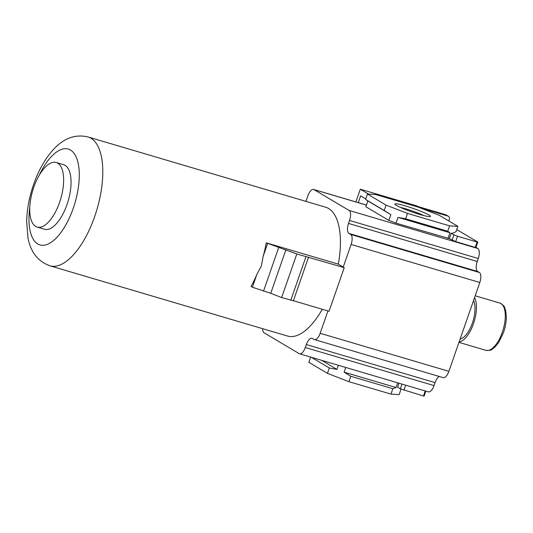 <?xml version="1.0" encoding="UTF-8"?>
<svg xmlns="http://www.w3.org/2000/svg" width="533" height="533" viewBox="0 0 533 533"><rect width="100%" height="100%" fill="white"/><g stroke="black" fill="none" stroke-linecap="round" stroke-linejoin="round"><path stroke-width="0.8" d="M475.922 247.379L477.795 248.485A8.595 3.724 106.5 0 1 478.268 258.512L477.235 261.476L348.515 223.42A8.595 3.724 106.5 0 0 348.988 233.447L350.627 234.42A8.595 3.724 106.5 0 1 351.1 244.447L343.225 267.06L344.231 267.659L296.808 253.968L266.273 242.841A67.178 29.128 106.5 0 1 263.189 256.233L261.363 265.914L256.779 274.622A67.178 29.128 106.5 0 1 251.083 286.454L252.389 287.234L256.779 274.622M327.942 310.946L320.166 333.285A8.595 3.724 106.5 0 1 314.443 339.581L443.163 377.63A8.595 3.724 106.5 0 0 448.886 371.341L479.82 282.503A8.595 3.724 106.5 0 0 479.347 272.476L477.708 271.504A8.595 3.724 106.5 0 1 477.235 261.476M435.048 382.621L306.328 344.565L305.296 347.523A8.595 3.724 106.5 0 1 299.573 353.812L428.292 391.868A8.595 3.724 106.5 0 0 434.015 385.579L435.048 382.621A8.595 3.724 106.5 0 1 439.325 376.498M305.749 201.327A8.595 3.724 106.5 0 0 306.895 198.709L307.927 195.744A8.595 3.724 106.5 0 1 313.651 189.455A8.595 3.724 106.5 0 1 314.024 189.621L349.068 210.428A8.595 3.724 106.5 0 1 349.541 220.455L348.515 223.42M322.272 309.273A67.178 29.128 106.5 0 1 287.567 336.05L49.929 265.794A67.178 29.128 -73.5 0 0 94.654 216.631A67.178 29.128 -73.5 0 0 88.018 136.961L325.656 207.217A67.178 29.128 106.5 0 1 338.308 264.141L343.225 267.06M299.573 353.812A8.595 3.724 106.5 0 1 299.193 353.652L264.148 332.839A8.595 3.724 106.5 0 1 262.642 328.681M306.328 344.565A8.595 3.724 106.5 0 1 312.045 338.275A8.595 3.724 106.5 0 1 312.425 338.435L314.064 339.414A8.595 3.724 106.5 0 0 314.443 339.581M456.728 229.55L477.775 242.055L475.902 247.439L475.209 247.399L455.655 241.616L449.346 238.604L395.986 223.154L388.843 220.389L365.845 206.737L367.857 200.948L365.565 199.435L367.444 194.052L375.725 194.545L417.805 206.984L439.232 215.279L457.847 226.332L449.566 225.845L407.485 213.4L386.059 205.112L367.444 194.052M365.745 198.929L360.621 195.884L358.269 202.647M368.596 194.125L360.308 189.202L416.993 205.958L420.43 208.003M355.871 201.94L360.308 189.202M448.813 220.968L449.346 219.443A2.865 2.565 120.7 0 0 447.807 216.018L420.184 207.85M398.99 383.207L397.598 387.211L400.336 388.837L423.462 395.999L424.155 396.039L425.854 391.149M448.333 216.245L446.141 214.946A2.865 2.565 120.7 0 0 445.615 214.719L417.992 206.551M477.775 242.055L477.088 242.009L475.209 247.399M477.088 242.009L457.527 236.232L455.655 241.616M457.527 236.232L453.963 234.846L452.084 240.23M453.963 234.846L451.224 233.221L449.346 238.604M451.224 233.221L452.604 233.301L455.975 231.715L457.847 226.332M447.967 238.524L449.985 232.734L447.693 231.229L449.566 225.845M449.985 232.734L397.998 217.371L405.606 218.79L407.485 213.4M395.986 223.154L397.998 217.371M388.843 220.389L390.856 214.606L384.186 210.495L386.059 205.112M390.856 214.606L367.857 200.948M384.186 210.495L365.565 199.435M405.44 205.918A18.842 1.859 -160.8 0 1 423.335 212.307A18.842 1.859 -160.8 0 1 430.291 216.531A18.842 1.859 -160.8 0 1 419.851 214.473A18.842 1.859 -160.8 0 1 394.873 204.199A18.842 1.859 -160.8 0 1 405.44 205.918M447.693 231.229L405.606 218.79M400.41 207.41A16.39 1.612 -160.8 0 1 405.573 208.776A16.39 1.612 -160.8 0 1 423.962 215.605M400.903 389.057L399.257 394.587L390.975 394.1L348.888 381.661L327.469 373.366L308.847 362.307L310.666 357.097M338.382 365.292L336.949 369.402L321.745 360.368M336.949 369.402L329.341 367.983L311.345 357.297M327.469 373.366L329.341 367.983M348.888 381.661L350.767 376.271L344.091 372.161L345.73 367.464M397.711 382.827L396.079 387.531L344.091 372.161M396.079 387.531L392.848 388.717L350.767 376.271M390.975 394.1L392.848 388.717M400.336 388.837L401.989 384.093M403.907 390.216L405.66 385.179M423.462 395.999L425.214 390.962M308.587 257.119L293.403 300.732L329.048 311.272L344.231 267.659M293.403 300.732L281.624 297.581L270.737 293.317L252.389 287.234M338.308 264.141L266.273 242.841M37.15 227.071L44.579 229.263A33.659 14.591 -73.5 0 0 66.985 204.625A33.659 14.591 -73.5 0 0 63.66 164.71L56.238 162.512A33.659 14.591 -73.5 0 0 33.826 187.15A33.659 14.591 -73.5 0 0 37.15 227.071A33.659 14.591 -73.5 0 0 59.563 202.433A33.659 14.591 -73.5 0 0 56.238 162.512M290.785 300.286L305.969 256.673M281.624 297.581L296.808 253.968M270.737 293.317L285.928 249.704M263.515 291.178L278.699 247.565M263.189 256.233L267.579 243.621M460.106 339.115A21.773 9.441 -73.5 0 0 472.371 323.125A21.773 9.441 -73.5 0 0 473.544 300.539M459.12 341.953A24.638 10.68 -73.5 0 0 473.464 323.771A24.638 10.68 -73.5 0 0 474.53 297.707M448.886 371.341L320.166 333.285M479.82 282.503L351.1 244.447M479.347 272.476L350.627 234.42M477.708 271.504L348.988 233.447M478.268 258.512L349.541 220.455M477.795 248.485L349.068 210.428M366.411 205.105L314.024 189.621M434.015 385.579L305.296 347.523M447.807 216.018L445.615 214.719M29.815 207.064A49.989 21.673 -73.5 0 0 42.407 245.313A49.989 21.673 -73.5 0 0 73.228 208.336A49.989 21.673 -73.5 0 0 72.548 151.605A49.989 21.673 -73.5 0 0 39.202 175.31M502.306 332.299A24.638 10.68 -73.5 0 0 499.867 303.077C505.93 306.502 504.078 307.448 505.624 310.373L506.35 316.769C506.323 321.832 505.377 327.075 503.512 332.519L498.781 342.366L494.697 347.343C491.806 348.955 492.845 350.754 485.903 350.328A24.638 10.68 -73.5 0 0 502.306 332.299M313.651 189.455L366.431 205.058M88.018 136.961C75.739 134.043 64.5 137.92 54.286 148.574C45.598 157.835 38.709 169.767 33.632 184.378C29.308 196.877 26.983 209.183 26.65 221.288L27.996 237.984C30.714 252.216 38.03 261.483 49.929 265.794M475.196 295.788L499.867 303.077M458.973 342.373L485.903 350.328"/></g></svg>

